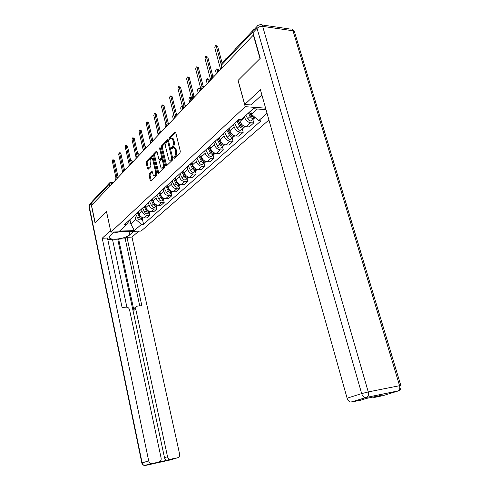<?xml version="1.0" encoding="UTF-8"?>
<svg xmlns="http://www.w3.org/2000/svg" width="490" height="490" viewBox="0 0 490 490"><rect width="100%" height="100%" fill="white"/><g stroke="black" fill="none" stroke-linecap="round" stroke-linejoin="round"><path stroke-width="0.73" d="M173.73 157.982L174.275 158.344L180.002 152.813L180.296 151.245L175.739 132.625L174.954 132.147L169.332 137.898L169.136 138.982L169.589 139.381L170.796 138.278C171.727 137.929 172.419 138.548 172.878 140.134L173.246 141.671C173.625 143.766 173.325 145.42 172.345 146.645L171.623 147.368L171.427 148.446L171.886 148.862L173.074 147.79C174.017 147.435 174.728 148.066 175.193 149.683L175.567 151.226C175.947 153.333 175.647 154.987 174.654 156.194L173.925 156.904L173.73 157.982M149.328 173.962L149.083 175.408L150.222 180.369L150.834 180.963L156.659 175.359L156.916 173.889L152.751 156.065L152.145 155.489L146.412 161.326L146.167 162.778L147.533 168.713L148.133 169.289L150.638 166.808L150.889 165.351L150.203 162.38C149.897 160.401 150.216 159.023 151.165 158.239L152.776 159.777L155.514 171.494C155.826 173.472 155.508 174.844 154.564 175.622C153.829 175.892 153.278 175.365 152.911 174.042L152.457 172.088L151.845 171.506L149.328 173.962L150.289 173.975L150.044 175.42L151.251 180.583M253.269 34.79L260.019 58.537L238.042 80.452L245.221 106.685L110.893 232.101L106.544 211.607L95.183 222.944L91.538 205.371L253.575 34.833M165.608 165.467L166.361 165.988L172.511 160.046L172.792 158.509L168.364 140.146L167.727 139.57L161.565 145.836L161.296 147.349L165.608 165.467L166.655 165.7M164.444 167.843L158.509 173.57L157.78 173.05L153.597 155.201L153.854 153.719L156.445 151.104L157.057 151.673L158.766 158.932L159.391 159.52L161.179 157.762L161.443 156.261L159.642 148.666L159.911 147.545L160.346 147.949L164.714 166.337L164.444 167.843M110.893 232.101L141.077 231.09L268.924 119.995M92.261 204.612L91.851 202.646L92.518 201.053L109.19 183.327M253.979 29.333L253.269 30.221M237.962 120.222L236.548 121.52M239.635 119.548L240.118 121.355C241.252 124.491 243.267 126.291 246.176 126.757L250.684 122.733C247.756 122.255 245.723 120.436 244.584 117.275L244.43 116.712M250.684 122.733L253.771 122.91L252.852 119.572M232.113 125.605L233.522 124.307M246.176 126.757L249.251 126.928L253.771 122.91M227.587 129.764L226.184 131.063M242.323 129.005L243.212 132.288L240.161 132.135C237.27 131.688 235.267 129.911 234.159 126.806L233.497 124.331M221.921 134.983L223.324 133.69M229.222 128.264L229.871 130.726C230.968 133.813 232.958 135.571 235.831 136.006L238.869 136.147L243.212 132.288M217.627 138.94L216.225 140.226M232.211 138.07L233.069 141.298L230.043 141.175C227.189 140.759 225.222 139.019 224.144 135.969L223.501 133.531M212.133 143.993L213.53 142.713M219.391 137.316L220.022 139.736C221.088 142.768 223.042 144.489 225.884 144.893L228.891 145.009L233.069 141.298M208.048 147.76L206.657 149.034M222.478 146.786L223.311 149.971L220.322 149.867C217.499 149.475 215.557 147.778 214.51 144.777L213.891 142.376M202.719 152.66L204.103 151.386M209.934 146.02L210.547 148.403C211.582 151.386 213.505 153.064 216.317 153.444L219.293 153.535L223.311 149.971M198.83 156.243L197.452 157.511M213.113 155.183L213.916 158.313L210.957 158.233C208.17 157.866 206.259 156.212 205.243 153.26L204.642 150.896M193.66 161.002L195.038 159.734M200.833 154.399L201.421 156.751C202.431 159.679 204.324 161.326 207.105 161.682L210.045 161.749L213.916 158.313M189.961 164.407L188.589 165.675M204.091 163.268L204.869 166.349L201.941 166.294C199.185 165.951 197.305 164.328 196.312 161.424L195.731 159.097M184.932 169.032L186.304 167.776M192.062 162.478L192.631 164.787C193.617 167.672 195.479 169.283 198.23 169.614L201.139 169.663L204.869 166.349M181.41 172.278L180.044 173.534M195.394 171.059L196.147 174.097L193.25 174.06C190.524 173.742 188.675 172.149 187.707 169.295L187.143 166.998M176.529 176.774L177.888 175.524M183.603 170.257L184.16 172.535C185.122 175.377 186.953 176.951 189.667 177.257L192.552 177.288L196.147 174.097M173.166 179.867L171.812 181.116M187.002 178.574L187.731 181.57L184.871 181.551C182.176 181.251 180.357 179.695 179.407 176.884L178.862 174.624M168.419 184.24L169.767 182.997M175.445 177.772L175.984 180.014C176.921 182.807 178.734 184.35 181.416 184.638L184.264 184.65L187.731 181.57M165.216 187.192L163.868 188.43M178.905 185.833L179.61 188.779L176.78 188.779C174.115 188.497 172.321 186.978 171.402 184.209L170.869 181.98M160.591 191.443L161.933 190.212M167.574 185.018L168.095 187.229C169.007 189.979 170.79 191.492 173.442 191.762L176.259 191.755L179.61 188.779M157.535 194.254L156.2 195.486M171.084 192.839L171.77 195.743L168.97 195.761C166.337 195.498 164.567 194.009 163.666 191.278L163.152 189.085M153.039 198.401L154.368 197.176M159.967 192.019L160.475 194.199C161.369 196.907 163.121 198.389 165.749 198.64L168.536 198.621L171.77 195.743M150.118 201.084L148.795 202.303M163.525 199.614L164.193 202.474L161.424 202.505C158.815 202.266 157.076 200.802 156.194 198.113L155.697 195.951M145.738 205.12L147.055 203.901M152.617 198.787L153.107 200.937C153.983 203.601 155.71 205.059 158.307 205.292L161.063 205.255L164.193 202.474M142.951 207.686L141.635 208.893M156.212 206.161L156.867 208.985L154.123 209.028C151.551 208.801 149.83 207.368 148.972 204.716L148.488 202.591M138.682 211.619L139.987 210.412M145.506 205.328L145.989 207.448C146.841 210.081 148.544 211.502 151.11 211.723L153.835 211.674L156.867 208.985M136.018 214.069L134.713 215.269M149.144 212.501L149.775 215.282L147.067 215.337C144.519 215.128 142.823 213.72 141.984 211.11L141.512 209.01M131.853 217.903L133.151 216.703M138.627 211.662L139.099 213.75C139.926 216.341 141.61 217.738 144.146 217.946L146.847 217.879L149.775 215.282M250.635 111.028L251.542 114.323L257.403 109.001M127.008 224.028L130.855 223.924L135.712 219.514L141.494 224.291L134.346 230.606L119.548 231.09L126.518 224.708L124.393 224.769L238.753 119.493L241.227 119.64L253.171 108.7L266.009 109.613M267.038 113.27L258.64 120.699L251.542 114.323M141.494 224.291L143.558 224.23L261.035 120.846L258.64 120.699M245.221 106.685L265.598 108.161M129.979 219.936L130.855 223.924L134.346 230.606M130.156 219.465L126.518 224.708M135.712 219.514L134.762 215.239M142.296 218.632L143.558 224.23M174.703 157.927L175.653 156.218C176.645 155.018 176.951 153.364 176.565 151.257L175.567 151.226M174.085 147.821C175.028 147.478 175.726 148.109 176.192 149.713L176.565 151.257M171.8 138.315C172.725 137.978 173.417 138.597 173.87 140.177L174.244 141.708C174.624 143.803 174.324 145.457 173.344 146.675L172.394 148.372M175.69 132.465L170.324 137.935L170.104 138.878M168.315 139.987L162.545 145.873L162.282 147.386L166.594 165.491M171.586 159.17L171.782 158.099L167.905 142.002L167.458 141.598L166.625 142.425C165.669 143.637 165.381 145.273 165.749 147.331L168.37 158.276C168.829 159.893 169.528 160.524 170.471 160.175L171.586 159.17L172.578 159.201L172.805 158.582M168.744 141.708L167.672 141.604M171.463 160.193L170.471 160.175L171.812 159.936L170.82 159.911M172.578 159.201L171.812 159.936M157.008 151.514L154.828 153.744L154.571 155.226L158.815 173.27M159.973 159.446L160.481 159.458L162.159 157.786L162.472 156.916M160.555 166.508C160.928 167.85 161.498 168.376 162.257 168.095C163.237 167.292 163.568 165.883 163.25 163.874L162.257 159.673L161.51 159.17L159.832 160.836L159.569 162.331L160.555 166.508M162.46 168.095L163.237 168.107L164.371 164.897M163.023 159.232L161.914 159.091M152.402 171.898L150.289 173.975M154.803 175.622L155.532 175.628L156.622 172.633M153.407 158.889L151.894 158.258M152.702 155.906L147.368 161.345L147.123 162.796L148.544 168.903M249.3 112.247L251.315 116.167L253.036 117.22M248.399 113.074L250.139 116.467C251.192 118.176 252.46 118.886 253.936 118.605L254.929 117.6M245.931 115.334L247.664 118.715C248.712 120.411 249.974 121.122 251.444 120.834L252.362 120.013M249.453 112.106L249.71 113.049M236.4 48.032L235.898 47.977L235.169 49.337M249.569 112.002L251.315 115.401C252.375 117.116 253.642 117.827 255.119 117.545L255.119 117.545M215.937 45.527L217.609 46.256L222.16 63.173M221.162 64.343L216.255 46.091L215.435 45.466L214.785 47.726L220.561 69.286M237.938 120.258L240.737 125.734L242.354 126.775M237.099 121.202L239.573 126.046C240.608 127.719 241.852 128.411 243.316 128.117L244.296 127.149M234.673 123.247L237.197 128.202C238.226 129.868 239.469 130.554 240.927 130.26L241.833 129.446M239.028 121.74L239.402 123.119M226.386 58.684L225.884 58.629L225.198 59.945M238.158 120.038L240.706 125.024C241.742 126.702 242.991 127.394 244.455 127.1L245.172 126.592M227.838 129.538L230.576 134.934L232.082 135.951M227.017 130.505L229.424 135.246C230.435 136.888 231.666 137.561 233.111 137.261L234.073 136.324M224.671 132.453L227.139 137.316C228.144 138.958 229.369 139.619 230.815 139.319L231.721 138.505M229.179 131.645L229.479 132.772M217.774 72.226L217.046 69.494L216.262 68.876L215.655 70.97L216.378 73.702M228.022 129.366L230.514 134.26C231.525 135.908 232.756 136.581 234.208 136.281L234.857 135.853M216.709 68.925L218.326 69.623L218.748 71.203M261.887 94.938L251.07 104.952L244.706 104.48L260.423 89.725L347.104 398.199L361.669 393.599L257.048 28.334L252.956 32.665L260.251 58.304L238.116 80.378L244.706 104.48M398.603 390.8L367.022 397.292L398.303 390.922C400.593 389.838 401.445 388.062 400.857 385.593L399.571 385.704L293.002 30.766L262.658 26.374L368.253 391.927L399.571 385.704C400.152 388.08 399.73 389.82 398.303 390.922L382.806 395.7L374.66 397.372L372.835 397.096M374.66 397.372L381.22 395.381L366.814 398.327L360.303 400.318L350.816 402.088C349.058 401.678 347.82 400.379 347.104 398.199M252.956 32.665C252.601 31.213 252.926 30.239 253.936 29.731L257.042 26.436M133.69 231.335L129.746 234.826C125.532 238.955 108.805 240.902 109.221 237.166L110.146 235.537L113.968 231.997M91.869 201.874L91.14 204.085L95.066 223.054L106.508 211.649L110.55 230.471M110.501 230.471L102.245 238.226L107.463 238.024L122.09 307.518L126.267 307.126C127.915 307.15 128.999 308.014 129.525 309.717L161.13 458.126C161.375 460.067 160.689 461.317 159.072 461.874L145.53 465.439L170.802 459.828L177.637 457.764C179.199 457.219 179.855 455.988 179.597 454.077L131.982 237.093L126.965 237.282L125.213 238.832L118.623 239.089L117.839 239.794L112.633 240.002M126.879 307.144L112.486 239.334L107.776 239.518M138.762 231.164L131.982 237.093M102.245 238.226L148.684 460.851C149.089 462.364 149.971 463.24 151.343 463.466L152.114 463.418M156.439 462.683L167.121 460.233C165.779 460.024 164.903 459.173 164.493 457.666L167.531 456.723C167.941 458.236 168.823 459.093 170.177 459.308L177.637 457.764M167.531 456.723L135.761 309.117C135.546 307.573 136.104 306.569 137.427 306.109L141.849 305.674L126.965 237.282M135.761 309.117L133.917 310.397L118.623 239.089M164.493 457.666L117.839 239.794M133.917 310.397C133.703 308.853 134.254 307.855 135.577 307.401L136.122 307.022M139.748 305.87L125.213 238.832M119.333 231.819L114.446 232.879L113.343 232.572M206.125 56.411L207.791 57.134L212.801 76.103M211.747 77.071L206.455 56.981L205.659 56.356L205.041 58.555L210.62 79.772M196.698 66.867L198.352 67.583L203.221 86.338M202.137 87.177L197.029 67.449L196.257 66.824L195.675 68.955L201.065 89.848M218.124 138.48L220.806 143.778L222.203 144.771M217.297 139.417L219.667 144.097C220.653 145.708 221.866 146.357 223.299 146.051L224.249 145.144M215.049 141.31L217.462 146.087C218.448 147.692 219.661 148.341 221.088 148.035L221.995 147.227M219.685 141.126L219.924 142.026M208.464 82.051L207.76 79.356L206.994 78.737L206.419 80.783L207.117 83.465M218.277 138.339L220.708 143.147C221.701 144.764 222.919 145.414 224.353 145.107L224.928 144.752M207.417 78.78L209.022 79.478L209.432 81.028M208.783 147.08L211.404 152.286L212.691 153.248M207.925 147.956L210.271 152.611C211.245 154.191 212.44 154.828 213.861 154.509L214.792 153.633M205.794 149.836L208.152 154.528C209.12 156.102 210.314 156.733 211.729 156.42L212.629 155.618M210.535 150.222L210.712 150.914M199.491 91.508L198.811 88.862L198.064 88.243L197.519 90.227L198.199 92.873M208.899 146.976L211.276 151.698C212.25 153.284 213.45 153.921 214.871 153.603L215.367 153.315M198.468 88.274L200.061 88.966L200.453 90.497M199.779 155.367L202.346 160.481L203.522 161.406M198.903 156.175L201.225 160.806C202.18 162.362 203.356 162.98 204.765 162.662L205.684 161.804M196.876 158.043L199.185 162.656C200.134 164.205 201.31 164.818 202.713 164.499L203.607 163.697M201.702 158.95L201.831 159.452M190.849 100.628L190.187 98.018L189.465 97.4L188.944 99.335L189.599 101.945M199.865 155.287L202.199 159.93C203.148 161.486 204.33 162.104 205.739 161.786L206.161 161.553M189.838 97.424L191.425 98.11L191.804 99.617M187.633 76.93L189.275 77.641L194.003 96.199M192.901 96.916L187.97 77.518L187.217 76.887L186.659 78.97L191.884 99.537M178.905 86.614L180.534 87.318L185.14 105.693M184.02 106.312L179.242 87.208L178.513 86.583L177.986 88.604L183.04 108.866M170.496 95.948L172.113 96.64L176.602 114.844M175.469 115.371L170.839 96.542L170.128 95.918L169.626 97.89L174.526 117.845M191.106 163.354L193.624 168.376L194.671 169.264M190.236 164.156L192.509 168.707C193.446 170.238 194.61 170.839 196 170.514L196.907 169.681M188.276 165.957L190.543 170.489C191.474 172.014 192.631 172.609 194.022 172.284L194.91 171.494M193.183 167.329L193.262 167.66M182.513 109.423L181.87 106.851L181.165 106.232L180.669 108.125L181.306 110.691M191.161 163.299L193.446 167.862C194.383 169.393 195.547 169.993 196.943 169.669L197.286 169.491M181.521 106.257L182.403 106.306M162.392 104.94L163.997 105.626L168.376 123.67M167.231 124.111L162.735 105.54L162.049 104.915L161.565 106.838L166.318 126.5M182.746 171.053L185.208 175.996L186.133 176.829M181.876 171.849L184.105 176.327C185.024 177.827 186.169 178.415 187.548 178.084L188.442 177.282M179.989 173.589L182.207 178.048C183.119 179.542 184.264 180.124 185.643 179.793L186.525 179.009M174.464 117.912L173.84 115.371L173.154 114.758L172.682 116.602L173.301 119.137M182.77 171.022L185.006 175.512C185.924 177.013 187.076 177.601 188.454 177.27L188.724 177.147M154.577 113.619L155.502 113.674L156.169 114.299L160.432 132.153M159.293 132.551L154.92 114.219L154.252 113.6L153.793 115.475L158.331 134.56M177.282 182.513L176.865 182.893L174.673 178.476L177.876 184.118M173.809 179.273L175.996 183.683C176.896 185.153 178.029 185.728 179.395 185.392L180.455 184.528M172.014 181.006L174.164 185.343C175.059 186.806 176.192 187.376 177.552 187.045L178.427 186.261M165.467 122.972L164.965 124.791L165.571 127.29M176.865 182.893C177.766 184.369 178.899 184.938 180.271 184.607L180.381 184.51M147.037 121.992L147.962 122.047L148.611 122.665L152.77 140.348M151.631 140.704L147.38 122.598L146.731 121.979L146.29 123.811L150.602 142.204M169.209 190.371L169.883 191.125M166.024 186.445L168.162 190.782C169.044 192.227 170.165 192.784 171.518 192.448L172.388 191.67M164.315 188.166L166.392 192.38C167.274 193.826 168.389 194.383 169.742 194.046L170.606 193.268M157.584 131.418L158.099 135.173M166.857 185.673L169.001 190.016C169.889 191.468 171.01 192.025 172.364 191.694L172.468 191.651M139.754 130.083L140.679 130.126L141.316 130.75L145.383 148.292M144.232 148.574L140.097 130.689L139.46 130.071L139.044 131.859L143.184 149.817M161.749 197.446L162.104 197.844M158.497 193.372L160.597 197.635C161.467 199.063 162.57 199.608 163.911 199.265L164.75 198.53M156.855 195.063L158.889 199.185C159.752 200.606 160.855 201.145 162.19 200.808L163.054 200.036M159.305 192.631L161.412 196.9C162.282 198.328 163.384 198.873 164.726 198.536L164.738 198.524M132.717 137.904L133.641 137.941L134.26 138.56L138.247 155.998M137.084 156.188L133.053 138.511L132.441 137.892L132.037 139.644L136.042 157.241M151.226 200.067L153.284 204.269C154.136 205.671 155.226 206.198 156.555 205.861L157.351 205.194M149.64 201.702L151.631 205.763C152.482 207.166 153.566 207.693 154.889 207.35L155.747 206.584M152.004 199.35L154.068 203.558C154.895 204.93 155.967 205.469 157.278 205.175M144.887 146.118L145.824 148.115M125.906 145.463L126.837 145.493L127.443 146.112L131.332 163.397M130.181 163.55L126.249 146.069L125.648 145.457L125.262 147.165L129.146 164.456M144.189 206.547L146.21 210.682C147.049 212.06 148.121 212.58 149.438 212.231L150.191 211.631M142.645 208.109L144.611 212.127C145.444 213.505 146.516 214.02 147.827 213.677L148.678 212.917M144.942 205.849L146.969 209.989C147.747 211.3 148.776 211.839 150.05 211.6M137.629 153.303L138.707 153.921L139.019 155.293M119.327 152.776L120.258 152.806L120.84 153.419L124.632 170.471M123.498 170.679L119.664 153.388L119.076 152.77L118.709 154.442L122.476 171.457M137.378 212.813L139.362 216.886C140.189 218.246 141.249 218.748 142.553 218.405L143.258 217.866M135.865 214.295L137.812 218.289C138.633 219.643 139.693 220.145 140.991 219.802L141.837 219.048M131.522 163.201L130.628 160.255M138.107 212.139L140.097 216.219L143.049 217.817M130.646 160.267L131.541 160.285L132.129 160.892L132.429 162.239M112.951 159.856L113.882 159.881L114.452 160.493L118.139 177.313M117.03 177.576L113.288 160.469L112.718 159.85L112.369 161.492L116.026 178.25M112.277 183.499L109.105 184.332L91.851 202.646M111.812 183.983L110.697 182.384L109.785 182.696L109.105 184.332L109.546 186.378M151.11 211.723L154.123 209.028M158.307 205.292L161.424 202.505M165.749 198.64L168.97 195.761M173.442 191.762L176.78 188.779M181.416 184.638L184.871 181.551M189.667 177.257L193.25 174.06M198.23 169.614L201.941 166.294M207.105 161.682L210.957 158.233M216.317 153.444L220.322 149.867M225.884 144.893L230.043 141.175M235.831 136.006L240.161 132.135M144.146 217.946L147.067 215.337M139.099 213.75L141.984 211.11M145.989 207.448L148.972 204.716M153.107 200.937L156.194 198.113M160.475 194.199L163.666 191.278M168.095 187.229L171.402 184.209M175.984 180.014L179.407 176.884M184.16 172.535L187.707 169.295M192.631 164.787L196.312 161.424M201.421 156.751L205.243 153.26M210.547 148.403L214.51 144.777M220.022 139.736L224.144 135.969M229.871 130.726L234.159 126.806M240.118 121.355L244.584 117.275M212.795 77.481L211.472 78.878C211.3 77.187 212.048 76.183 213.72 75.858L214.369 75.815M203.013 87.796L201.745 89.131C201.574 87.483 202.309 86.497 203.944 86.179L204.575 86.148M193.617 97.706L192.399 98.998M184.577 107.243L183.401 108.449C183.248 106.881 183.946 105.944 185.508 105.638L186.114 105.626M175.879 116.418L174.746 117.569C174.599 116.038 175.285 115.119 176.81 114.819L177.398 114.813M167.5 125.25L166.41 126.353C166.263 124.852 166.937 123.958 168.431 123.664L169.007 123.664M159.428 133.77L158.374 134.824C158.233 133.353 158.895 132.478 160.353 132.19L160.916 132.196M151.643 141.984L150.626 143.049M144.127 149.909L143.147 150.938M136.869 157.56L135.926 158.558M129.856 164.959L128.944 165.92M123.076 172.106L122.181 172.958C122.065 171.635 122.672 170.839 123.995 170.575L124.491 170.612M116.516 179.022L115.652 179.842C115.542 178.544 116.136 177.76 117.435 177.503L117.919 177.545M192.399 98.992L192.399 98.98C192.233 97.369 192.95 96.408 194.542 96.095L195.167 96.077M150.632 143.043L150.62 142.988C150.491 141.555 151.134 140.691 152.568 140.41L153.113 140.428M143.154 150.932L143.141 150.871C143.013 149.468 143.65 148.623 145.052 148.347L145.585 148.366M135.932 158.552L135.914 158.484C135.791 157.106 136.416 156.279 137.788 156.01L138.327 156.022M128.95 165.914L128.931 165.847C128.815 164.493 129.427 163.685 130.775 163.415L131.289 163.446M252.816 31.832L221.376 65.188L221.082 66.285M222.056 67.712L221.376 65.188L222.05 63.296L253.33 30.031M175.653 156.218L174.654 156.194M176.192 149.713L175.193 149.683M172.615 147.398L171.623 147.368M173.344 146.675L172.345 146.645M174.244 141.708L173.246 141.671M173.87 140.177L172.878 140.134M170.324 137.935L169.332 137.898M175.536 132.178L174.954 132.147M174.924 156.929L173.925 156.904M162.282 147.386L161.296 147.349M162.545 145.873L161.565 145.836M168.15 139.687L167.598 139.668M172.701 158.123L171.782 158.099M168.817 142.039L167.905 142.002M158.754 173.062L157.78 173.05M154.571 155.226L153.597 155.201M154.828 153.744L153.854 153.719M156.837 151.202L156.328 151.19M160.481 159.458L159.501 159.434M162.159 157.786L161.179 157.762M162.325 156.286L161.443 156.261M160.524 148.691L159.642 148.666M164.132 163.893L163.25 163.874M163.133 159.691L162.257 159.673M152.219 171.586L151.747 171.58M156.359 171.506L155.514 171.494M153.621 159.801L152.776 159.777M148.495 168.732L147.533 168.713M147.123 162.796L146.167 162.778M147.368 161.345L146.412 161.326M152.531 155.587L152.035 155.575M151.19 180.375L150.222 180.369M150.044 175.42L149.083 175.408M250.139 116.467L247.664 118.715M252.025 114.758L251.315 115.401M216.255 46.091L217.609 46.256M239.573 126.046L237.197 128.202M241.625 124.191L240.706 125.024M229.424 135.246L227.139 137.316M231.341 133.507L230.514 134.26M218.326 69.623L217.046 69.494M350.816 402.088L367.022 397.292C368.419 396.165 368.829 394.377 368.253 391.927L361.669 393.599C362.416 395.828 363.684 397.157 365.46 397.58L351.783 402.07M261.838 24.923L290.386 29.088C291.581 28.659 292.457 29.216 293.002 30.766L294.545 32.046L400.832 385.52M257.048 28.334C258.64 26.889 260.509 26.233 262.658 26.374C262.119 24.788 261.268 24.218 260.104 24.672L258.022 25.388C257.011 25.89 256.687 26.877 257.048 28.334M170.888 459.259L167.831 460.184M156.071 462.793L159.072 461.874M91.14 204.085L89.186 206.155L142.143 462.915L148.684 460.851M129.017 231.494L129.746 234.826M145.401 465.469L144.764 465.488C143.411 465.267 142.541 464.41 142.143 462.915L141.837 463.032C142.253 464.538 143.233 465.353 144.764 465.488L151.343 463.466M88.996 206.719L90.197 203.773L91.281 202.621M206.455 56.981L207.791 57.134M197.029 67.449L198.352 67.583M219.667 144.097L217.462 146.087M221.456 142.468L220.708 143.147M209.022 79.478L207.76 79.356M210.271 152.611L208.152 154.528M211.95 151.085L211.276 151.698M200.061 88.966L198.811 88.862M201.225 160.806L199.185 162.656M202.799 159.385L202.199 159.93M191.425 98.11L190.187 98.018M187.97 77.518L189.275 77.641M179.242 87.208L180.534 87.318M170.839 96.542L172.113 96.64M192.509 168.707L190.543 170.489M193.979 167.378L193.446 167.862M182.55 106.894L181.87 106.851M162.735 105.54L163.997 105.626M184.105 176.327L182.207 178.048M185.477 175.083L185.006 175.512M154.92 114.219L156.169 114.299M175.996 183.683L174.164 185.343M147.38 122.598L148.611 122.665M168.162 190.782L166.392 192.38M169.362 189.691L169.001 190.016M140.097 130.689L141.316 130.75M160.597 197.635L158.889 199.185M161.718 196.619L161.412 196.9M133.053 138.511L134.26 138.56M153.284 204.269L151.631 205.763M145.499 146.731L145.016 146.712M126.249 146.069L127.443 146.112M146.21 210.682L144.611 212.127M138.707 153.921L137.763 153.897M119.664 153.388L120.84 153.419M139.362 216.886L137.812 218.289M132.129 160.892L130.995 160.867M113.288 160.469L114.452 160.493M221.596 68.196L221.002 65.979L221.474 63.829M111.089 182.39L113.319 182.403M175.414 132.067L175.083 132.049M168.033 139.583L167.727 139.57M160.371 159.538L159.391 159.52M163.237 168.107L162.257 168.095M155.532 175.628L154.564 175.622M253.936 118.605L251.444 120.834M243.316 128.117L240.927 130.26M245.055 126.555L244.455 127.1M233.111 137.261L230.815 139.319M234.722 135.816L234.208 136.281M294.306 31.372L292.187 29.363M373.784 397.396L378.727 395.889M141.837 463.032L88.972 206.602L89.437 204.483M170.177 459.308L167.121 460.233M223.299 146.051L221.088 148.035M224.794 144.715L224.353 145.107M213.861 154.509L211.729 156.42M215.232 153.278L214.871 153.603M204.765 162.662L202.713 164.499M196 170.514L194.022 172.284M187.548 178.084L185.643 179.793M179.395 185.392L177.552 187.045M171.518 192.448L169.742 194.046M163.911 199.265L162.19 200.808M156.555 205.861L154.889 207.35M149.438 212.231L147.827 213.677M142.553 218.405L140.991 219.802"/></g></svg>
